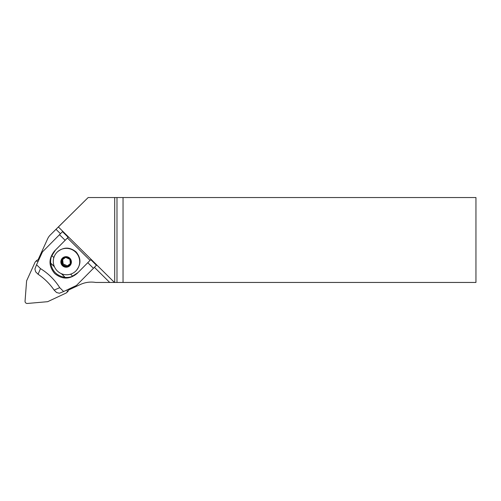 <?xml version="1.0" encoding="UTF-8"?>
<svg xmlns="http://www.w3.org/2000/svg" width="501" height="501" viewBox="0 0 501 501"><rect width="100%" height="100%" fill="white"/><g stroke="black" fill="none" stroke-linecap="round" stroke-linejoin="round"><path stroke-width="0.75" d="M58.943 226.389A13.414 13.27 135.2 0 1 58.968 226.364A13.414 13.27 135.2 0 1 58.993 226.333L88.163 197.538L58.398 226.984L114.435 282.451L95.722 282.451A26.534 26.246 45.2 0 0 80.229 284.562L68.8 289.916L68.48 289.465M58.398 226.984L56.018 229.326L60.452 233.716M94.42 267.327L109.706 282.451M96.449 265.254L76.428 285.482L96.449 265.254L90.787 259.656L87.775 262.693L93.436 268.292M36.567 264.741L34.907 269.024L35.646 271.824L38.095 274.247L40.475 268.605L36.567 264.741L42.472 251.89L62.493 231.662L68.155 237.261L67.447 237.981L90.074 260.37M114.435 282.451L116.984 282.451L116.984 197.538L123.039 197.538L123.039 282.451L475.95 282.451L475.95 197.538L123.039 197.538M123.039 282.451L116.984 282.451M56.018 229.326L50.319 234.963A13.27 13.12 -134.8 0 0 47.633 238.814L38.164 259.606L38.615 259.919M88.163 197.538L116.984 197.538M114.691 282.451L114.691 197.538M61.892 273.884L65.067 277.36C56.964 275.982 52.179 271.254 50.726 263.169L54.24 266.313M65.449 277.404C68.412 277.567 70.791 277.141 72.589 276.12L70.603 274.153M53.87 257.602L51.891 255.642C50.889 257.445 50.482 259.825 50.682 262.793M57.145 252.16L57.458 251.846C63.683 246.855 69.908 246.899 76.146 251.978C81.187 258.24 81.2 264.465 76.171 270.659L75.858 270.978A13.27 13.12 45.2 0 1 53.375 262.806A13.27 13.12 45.2 0 1 75.801 252.316A13.27 13.12 45.2 0 1 75.858 270.978M72.589 276.12L78.056 272.531M77.129 273.458L77.21 273.371C69.733 279.577 62.224 279.621 54.678 273.49C48.491 266.018 48.453 258.51 54.571 250.976L67.447 237.981M55.423 250.137L51.891 255.642M59.481 234.7L65.143 240.298L68.155 237.261M38.095 274.247C44.439 278.525 49.787 283.816 54.133 290.11L59.732 287.662C54.772 279.834 48.353 273.483 40.475 268.605M59.732 287.662L63.64 291.526L76.428 285.482M77.21 273.371L87.775 262.693M54.571 250.976L65.143 240.298M54.133 290.11L56.582 292.54L59.387 293.248L63.64 291.526M70.716 261.509A4.641 4.59 -134.8 0 0 63.408 258.178A4.641 4.59 -134.8 0 0 64.247 266.137A4.641 4.59 -134.8 0 0 70.716 261.509M70.127 261.503L70.303 263.839L66.608 266.488L62.431 264.584L61.955 260.032L65.65 257.389L69.827 259.293L70.127 261.503M70.297 263.658L66.608 266.488M67.291 265.812L63.113 263.908L62.431 264.584M63.113 263.908L62.656 259.518M38.765 259.956A2.123 2.098 -134.8 0 0 36.711 260.482L35.458 261.729A2.123 2.098 -134.8 0 0 35.032 262.342L26.609 280.842L25.05 301.17A2.123 2.098 -134.8 0 0 27.361 303.462L47.67 301.683L66.076 293.06A2.123 2.098 -134.8 0 0 66.909 289.979M66.658 292.653L67.911 291.407A2.123 2.098 -134.8 0 0 68.424 289.265M38.076 261.459A2.123 2.098 -134.8 0 0 35.458 261.729M50.319 234.963L58.993 226.333M65.067 277.36L61.31 273.646M54.484 266.889L50.726 263.169M60.878 262.436A5.304 5.248 45.2 0 1 68.268 257.145A5.304 5.248 45.2 0 1 69.226 266.244A5.304 5.248 45.2 0 1 60.878 262.436M58.968 226.364L50.294 234.988"/></g></svg>
